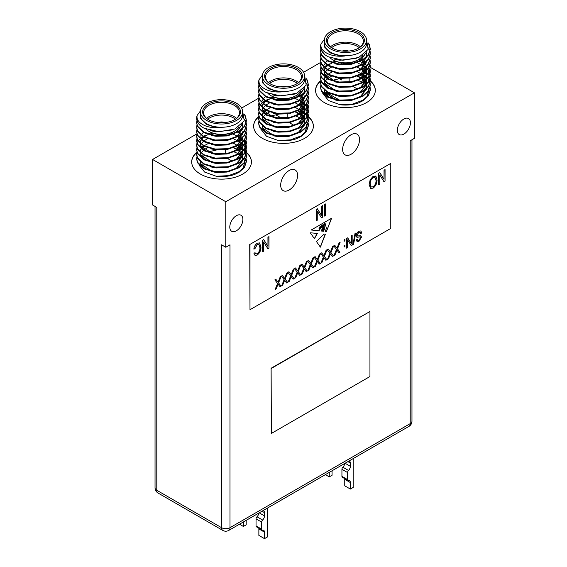 <?xml version="1.0" encoding="UTF-8"?>
<svg xmlns="http://www.w3.org/2000/svg" width="567" height="567" viewBox="0 0 567 567"><rect width="100%" height="100%" fill="white"/><g stroke="black" fill="none" stroke-linecap="round" stroke-linejoin="round"><path stroke-width="0.85" d="M319.653 227.601L318.98 228.728L319.781 229.366L320.206 228.381L319.724 227.622L319.122 228.813M314.458 238.714L317.371 233.42L310.305 232.796L314.458 238.714M316.457 241.549L324.048 234.065L325.437 234.128L320.383 247.148L316.457 241.549M286.817 272.968L287.83 272.38L285.116 279.092L287.604 282.373L286.59 282.954L284.62 280.353L282.628 285.244L281.615 285.832L284.102 279.666L281.395 276.094L282.409 275.512L284.613 278.418L286.817 272.968M299.9 265.406L300.914 264.824L298.207 271.529L300.694 274.811L299.681 275.399L297.71 272.798L295.719 277.688L294.705 278.269L297.193 272.11L294.486 268.538L295.499 267.95L297.703 270.863L299.9 265.406M312.991 257.85L314.005 257.269L311.297 263.974L313.785 267.255L312.771 267.844L310.794 265.236L308.809 270.133L307.796 270.714L310.284 264.555L307.569 260.983L308.59 260.395L310.787 263.301L312.991 257.85M326.082 250.295L327.095 249.707L324.388 256.419L326.875 259.7L325.862 260.288L323.885 257.68L321.9 262.571L320.887 263.159L323.374 257L320.66 253.421L321.673 252.839L323.877 255.745L326.082 250.295M339.172 242.74L340.186 242.152L337.471 248.863L339.966 252.145L338.953 252.726L336.975 250.125L334.991 255.015L333.97 255.604L336.465 249.437L333.75 245.865L334.764 245.284L336.968 248.19L339.172 242.74M344.07 245.674L344.956 245.164L344.956 246.574L344.07 247.084L344.07 245.674M355.02 233.462L355.7 233.065L353.567 244.42L352.887 244.809L355.02 233.462M257.269 244.561L254.874 248.785L253.839 249.09C254.158 246.574 255.292 244.625 257.241 243.236L259.537 242.924L260.955 247.07C261.061 250.302 259.792 252.981 257.149 255.1L255.022 255.32L253.966 253.499L255.001 252.598L255.774 253.896L257.191 253.725C259.162 252.109 260.076 250.09 259.92 247.673L258.906 244.384L257.127 244.483L254.874 248.785M321.524 206.275L322.559 205.679L322.559 217.182L321.454 217.82L317.251 211.073L317.251 220.244L316.216 220.847L316.216 209.336L317.322 208.699L321.524 215.432L321.524 206.275M375.496 176.046L377.041 179.824C377.161 183.176 375.843 185.955 373.086 188.159L370.556 188.407L369.145 184.523L370.159 179.803L373.093 176.351L376.034 176.457L375.567 176.089M249.99 244.682L249.99 309.71L390.776 228.423L390.776 163.395L249.714 244.519L249.99 309.71M384.029 170.185L385.064 169.59L385.064 181.093L383.965 181.731L379.755 174.983L379.755 184.155L378.721 184.757L378.721 173.247L379.833 172.609L384.029 179.349L384.029 170.185M324.501 204.552L325.536 203.957L325.536 215.467L324.501 216.062L324.501 204.552M267.943 237.204L268.978 236.609L268.978 248.119L267.879 248.75L263.676 242.01L263.676 251.181L262.634 251.776L262.634 240.273L263.747 239.628L267.943 246.369L267.943 237.204M358.847 231.251L360.895 230.946L361.703 232.931L360.818 233.569L360.258 232.25L358.769 232.442L357.047 235.128L357.387 235.957L360.867 235.709L361.484 237.148L359.003 241.28L357.097 241.563L356.381 239.848L357.267 239.203L357.749 240.351L358.975 240.139L360.598 237.63L360.314 236.793L356.749 237.126L356.161 235.674C356.317 233.724 357.217 232.243 358.847 231.251M351.278 235.744L352.164 235.234L352.164 245.1L351.221 245.646L347.621 239.862L347.621 247.722L346.728 248.233L346.728 238.374L347.677 237.828L351.278 243.597L351.278 235.744M344.07 239.912L344.956 239.394L344.956 240.805L344.07 241.322L344.07 239.912M332.623 246.517L333.637 245.929L330.93 252.641L333.417 255.923L332.404 256.504L330.433 253.903L328.442 258.793L327.428 259.381L329.916 253.222L327.209 249.643L328.222 249.062L330.426 251.968L332.623 246.517M319.54 254.073L320.553 253.484L317.839 260.196L320.327 263.478L319.313 264.066L317.343 261.458L315.351 266.348L314.338 266.937L316.825 260.777L314.118 257.198L315.132 256.617L317.336 259.523L319.54 254.073M306.449 261.628L307.463 261.047L304.748 267.752L307.243 271.033L306.223 271.621L304.252 269.013L302.261 273.911L301.247 274.492L303.742 268.333L301.027 264.761L302.041 264.172L304.245 267.085L306.449 261.628M293.359 269.19L294.372 268.602L291.665 275.307L294.153 278.595L293.139 279.177L291.162 276.576L289.177 281.466L288.164 282.054L290.651 275.888L287.937 272.316L288.95 271.728L291.154 274.641L293.359 269.19M280.268 276.746L281.282 276.157L278.574 282.869L281.062 286.151L280.048 286.732L278.071 284.131L276.086 289.021L275.073 289.609L277.561 283.45L274.846 279.871L275.86 279.29L278.064 282.196L280.268 276.746M322.141 231.045L322.099 231.102C322.254 229.522 322.176 229.515 321.865 231.074L321.106 231.003L322.651 228.111L323.105 225.531L321.468 227.721L321.191 227.388L318.973 230.783L311.198 230.004L331.603 218.224L326.443 231.542L325.175 231.407L326.443 228.409L325.586 225.099L324.912 225.46L324.452 223.852C323.445 225.134 323.403 226.098 324.317 226.75L324.317 229.444L323.559 231.244L323.098 231.201L324.012 229.493L323.771 226.779M323.934 227.076C323.027 227.431 322.878 228.267 323.495 229.585L322.552 231.145L323.133 229.996L323.041 229.011L322.439 229.281L323.041 229.011M322.602 229.876L322.297 229.196L322.899 228.926L322.297 229.196L322.269 231.116M322.099 231.102C322.254 229.522 322.176 229.515 321.865 231.074L321.142 230.939M390.776 163.395L249.714 244.519M384.922 169.668L385.064 181.093M384.922 181.015L383.887 181.61M379.755 184.155L379.755 174.983M379.621 184.077L378.721 184.594M379.762 172.644L384.029 179.349M375.893 176.38L377.041 179.824M376.899 179.739C377.02 183.091 375.701 185.87 372.944 188.081L373.086 188.159M372.944 188.081L370.485 188.364M374.9 177.485L372.958 177.606C370.903 179.278 369.925 181.369 370.038 183.878L370.471 186.224L371.144 186.94M373.079 186.819C375.191 185.104 376.162 182.964 376.006 180.398L374.971 177.528L373.1 177.691C371.038 179.363 370.067 181.447 370.18 183.956L371.215 186.982L373.079 186.819M325.394 204.042L325.536 215.467M325.394 215.382L324.501 215.899M322.417 205.757L322.559 217.182M322.417 217.104L321.383 217.7M317.251 220.244L317.251 211.073M317.109 220.166L316.216 220.683M317.258 208.734L321.524 215.432M268.836 236.687L268.978 248.119M268.836 248.034L267.801 248.63M263.676 251.181L263.676 242.01M263.535 251.096L262.634 251.613M263.676 239.671L267.943 246.369M254.732 248.707L253.86 248.956M259.466 242.882L260.955 247.07M260.813 246.992C260.926 250.224 259.651 252.896 257.007 255.015L257.149 255.1M257.007 255.015L254.959 255.278M254.909 252.684L255.71 253.853M258.835 244.349L257.127 244.483M360.825 230.911L361.703 232.931M361.562 232.846L360.796 233.398M360.187 232.215L358.769 232.442M358.635 232.364L357.047 235.128M356.905 235.05L357.316 235.915M360.796 235.674L361.484 237.148M361.342 237.063L359.003 241.28M358.861 241.195L357.026 241.521M357.146 239.295L357.678 240.309M357.479 237.268L360.314 236.793M357.338 237.19L356.686 237.084M355.523 233.165L353.567 244.42M353.425 244.334L352.922 244.625M352.022 235.319L352.164 245.1M352.022 245.015L351.143 245.525M347.621 247.722L347.621 239.862M347.479 247.644L346.728 248.077M347.614 237.864L351.278 243.597M344.814 245.242L344.956 246.574M344.814 246.489L344.07 246.921M344.814 239.48L344.956 240.805M344.814 240.727L344.07 241.159M339.959 242.279L337.471 248.863M337.337 248.778L339.966 252.145M339.824 252.06L338.86 252.613M334.991 255.015L336.975 250.125M334.849 254.937L334.062 255.391M334.707 245.313L336.968 248.19M333.417 246.064L330.93 252.641M330.788 252.556L333.417 255.923M333.276 255.837L332.319 256.39M328.442 258.793L330.433 253.903M328.3 258.715L327.513 259.169M328.165 249.09L330.426 251.968M326.868 249.841L324.388 256.419M324.246 256.334L326.875 259.7M326.734 259.615L325.777 260.175M321.9 262.571L323.885 257.68M321.758 262.493L320.972 262.946M321.624 252.868L323.877 255.745M320.327 253.619L317.839 260.196M317.697 260.111L320.327 263.478M320.185 263.4L319.228 263.953M315.351 266.348L317.343 261.458M315.209 266.27L314.423 266.724M315.075 256.645L317.336 259.523M313.778 257.397L311.297 263.974M311.155 263.896L313.785 267.255M313.643 267.177L312.686 267.73M308.809 270.133L310.794 265.236M308.668 270.048L307.881 270.502M308.533 260.43L310.787 263.301M307.236 261.174L304.748 267.752M304.607 267.674L307.243 271.033M307.101 270.955L306.137 271.508M302.261 273.911L304.252 269.013M302.126 273.826L301.332 274.279M301.984 264.208L304.245 267.085M300.687 264.952L298.207 271.529M298.065 271.451L300.694 274.811M300.553 274.733L299.596 275.286M295.719 277.688L297.71 272.798M295.577 277.603L294.79 278.057M295.442 267.985L297.703 270.863M294.145 268.73L291.665 275.307M291.523 275.229L294.153 278.595M294.011 278.51L293.054 279.063M289.177 281.466L291.162 276.576M289.035 281.381L288.249 281.842M288.901 271.763L291.154 274.641M287.604 272.507L285.116 279.092M284.974 279.007L287.604 282.373M287.462 282.288L286.505 282.841M282.628 285.244L284.62 280.353M282.486 285.166L281.7 285.619M282.352 275.541L284.613 278.418M281.055 276.292L278.574 282.869M278.432 282.784L281.062 286.151M280.92 286.066L279.963 286.618M276.086 289.021L278.071 284.131M275.945 288.943L275.158 289.397M275.81 279.318L278.064 282.196M320.277 246.992L325.267 234.121M321.843 227.239C322.949 225.864 323.048 225.156 322.148 225.106L322.751 224.879L322.148 225.106C321.17 226.325 321.071 227.034 321.843 227.239L321.347 227.261M323.006 225.602L322.51 226.29M322.297 226.772L321.397 227.665M321.12 227.374L320.631 227.636M320.398 227.991L320.199 228.366M319.745 229.366L318.973 230.783M318.831 230.705L311.297 229.947M326.443 231.542L331.383 218.352M326.301 231.456L325.203 231.343M324.778 225.382L325.586 225.099M324.175 226.665C323.261 226.02 323.303 225.056 324.31 223.774L324.452 223.852M324.175 226.687L324.317 229.444M324.175 229.359L323.559 231.244M323.792 226.998C322.885 227.346 322.736 228.182 323.36 229.5L323.495 229.585M322.821 231.173L322.871 230.649M323.119 230.06L323.36 229.5M322.389 230.556L322.467 229.798M322.12 229.699L321.737 229.826M321.957 231.017C322.12 229.444 322.042 229.437 321.723 230.996M324.593 224.241L325.437 224.908C325.536 223.788 325.252 223.441 324.593 223.866L325.295 224.83M324.877 224.986L325.437 224.908M324.983 223.554L324.459 224.163M324.912 223.497L324.459 223.788M318.98 228.728L319.292 229.281M321.184 226.481C320.072 226.155 319.831 226.651 320.468 227.984L321.021 225.928M320.064 227.899L320.468 227.984M321.05 226.396C319.93 226.07 319.696 226.573 320.327 227.899M321.702 227.154C320.929 226.956 321.035 226.247 322.006 225.028M314.324 238.629L317.229 233.335M271.111 368.238L271.395 433.429L369.946 376.531L369.946 311.503L271.111 368.238L271.395 433.429M369.946 311.503L271.395 368.401M238.735 126.951A17.917 10.348 180 0 1 234.228 131.338A17.917 10.348 180 0 1 208.883 131.338A17.917 10.348 180 0 1 205.956 129.113M206.586 118.333A17.917 10.348 180 0 1 234.228 116.71A17.917 10.348 180 0 1 236.517 118.333M235.397 119.212A16.925 9.774 0 0 0 233.519 117.929A16.925 9.774 0 0 0 207.713 119.212M219.932 122.713A4.281 2.474 180 0 1 223.171 122.713M208.181 119.552L208.181 119.552A18.917 10.922 180 0 1 208.181 104.108A18.917 10.922 180 0 1 234.929 104.108A18.917 10.922 180 0 1 234.929 119.552A18.917 10.922 180 0 1 208.181 119.552M234.568 119.757A17.917 10.348 0 0 0 239.472 112.642A17.917 10.348 0 0 0 234.228 105.327A17.917 10.348 0 0 0 214.695 103.081A17.917 10.348 0 0 0 203.638 112.642A17.917 10.348 0 0 0 208.543 119.757M224.681 122.6A4.975 2.87 0 0 0 218.423 122.6M224.369 122.628A4.975 2.87 0 0 0 218.734 122.628M200.449 111.827L200.449 115.08A21.107 12.183 0 0 0 206.629 123.698A21.107 12.183 0 0 0 229.628 126.335A21.107 12.183 0 0 0 242.662 115.08L242.662 111.827A21.107 12.183 0 0 0 236.474 103.215A21.107 12.183 0 0 0 213.475 100.572A21.107 12.183 0 0 0 200.449 111.827A21.107 12.183 0 0 0 206.629 120.445A21.107 12.183 0 0 0 229.628 123.089A21.107 12.183 0 0 0 242.662 111.827M242.626 111.175L244.257 120.92L234.866 129L219.011 131.792L204.028 128.206L201.165 126.406A24.891 14.366 180 0 1 196.664 118.17A24.891 14.366 180 0 1 197.096 115.519C196.416 119.8 199.18 123.252 205.382 125.86C209.996 127.582 215.247 128.135 221.151 127.532C215.453 127.419 210.57 126.221 206.494 123.932L200.612 118.482L200.449 112.408M244.824 115.512L246.439 120.573M244.547 114.52L245.596 116.391L246.439 120.856L244.497 126.717L239.154 131.587L227.998 135.683L215.113 136.059L203.957 132.713L197.514 126.647L196.664 123.11L196.926 120.573M246.439 120.289L244.497 126.157L239.154 131.02L227.998 135.116L215.113 135.492L203.957 132.154L197.514 126.087L196.664 122.55M246.227 158.958L246.439 161.496L244.497 167.357L239.154 172.226L234.688 174.43A24.891 14.366 0 0 1 216.218 176.259L204.602 172.056L198.868 164.855M238.686 149.929L240.486 151.105M241.861 152.197L242.449 152.729M246.439 160.929L244.497 166.797L239.154 171.666L228.579 175.642L216.218 176.259M239.154 146.265L241.181 147.675M241.528 147.959L242.13 148.483M242.3 148.632L243.562 149.936M243.803 150.22L245.15 152.19M245.305 152.473L246.085 154.444M246.163 154.727L246.439 156.698M246.227 154.444L246.439 156.981L244.497 162.842L239.154 167.712L227.998 171.808L215.113 172.184L203.957 168.838L197.514 162.779L196.664 159.235L196.926 156.698M239.154 145.698L240.486 146.591M241.861 147.682L242.3 148.072M242.449 148.207L243.803 149.653M244.03 149.936L245.305 151.906M245.44 152.19L246.163 154.16M246.439 156.414L244.497 162.282L239.154 167.145L227.998 171.241L215.113 171.617L203.957 168.279L197.514 162.212L196.664 158.675M246.227 149.929L246.439 152.466L244.497 158.328L239.154 163.197L227.998 167.293L215.113 167.669L203.957 164.324L197.514 158.257L196.664 154.72L196.926 152.183A29.867 17.244 0 0 0 191.689 161.9A29.867 17.244 0 0 0 200.435 174.09A29.867 17.244 0 0 0 232.98 177.832A29.867 17.244 0 0 0 251.422 161.9A29.867 17.244 0 0 0 246.439 152.367M239.154 141.183L240.777 142.289M241.861 143.16L242.641 143.876M242.768 144.004L243.803 145.138M244.03 145.421L245.305 147.392M245.44 147.675L246.163 149.645M246.439 151.899L244.497 157.768L239.154 162.63L227.998 166.726L215.113 167.102L203.957 163.764L197.514 157.697L196.664 154.16M238.19 136.661L240.188 137.909M240.486 138.128L241.181 138.646M241.528 138.929L243.562 140.907M243.803 141.19L245.15 143.16M245.305 143.444L246.085 145.414M246.163 145.691L246.439 147.668M246.227 145.407L246.439 147.952L244.497 153.813L239.154 158.682L227.998 162.779L215.113 163.154L203.957 159.809L197.514 153.742L196.664 150.205L196.926 147.668M239.154 136.668L240.486 137.561M241.861 138.646L243.803 140.623M244.03 140.907L245.305 142.877M245.44 143.16L246.163 145.131M246.439 147.385L244.497 153.246L239.154 158.115L227.998 162.212L215.113 162.587L203.957 159.242L197.514 153.182L196.664 149.645M246.227 140.892L246.439 143.43L244.497 149.298L239.154 154.167L227.998 158.257L215.113 158.64L203.957 155.294L197.514 149.227L196.664 145.691L196.926 143.153M239.154 132.154L240.777 133.252M241.861 134.131L242.3 134.521M246.439 142.87L244.497 148.731L239.154 153.6L227.998 157.697L215.113 158.073L203.957 154.727L197.514 148.66L196.664 145.124M246.227 136.378L246.439 138.915L244.497 144.783L239.154 149.645L227.998 153.742L215.113 154.118L203.957 150.779L197.514 144.713L196.664 141.176L196.926 138.639M246.439 138.355L244.497 144.216L239.154 149.086L227.998 153.182L215.113 153.558L203.957 150.212L197.514 144.146L196.664 140.609M246.227 131.863L246.439 134.4L244.497 140.269L239.154 145.131L227.998 149.227L215.113 149.603L203.957 146.265L197.514 140.198L196.664 136.661L196.926 134.124M241.492 124.783L242.3 125.491M246.439 133.84L244.497 139.702L239.154 144.571L227.998 148.66L215.113 149.043L203.957 145.698L197.514 139.631L196.664 136.094M246.227 127.348L246.439 129.886L244.497 135.747L239.154 140.616L227.998 144.713L215.113 145.088L203.957 141.743L197.514 135.683L196.664 132.146L196.926 129.602M246.439 129.319L244.497 135.187L239.154 140.056L227.998 144.146L215.113 144.521L203.957 141.183L197.514 135.116L196.664 131.579M246.227 122.833L246.439 125.371L244.497 131.232L239.154 136.101L227.998 140.198L215.113 140.573L203.957 137.228L197.514 131.168L196.664 127.625L196.926 125.087M244.781 119.389L246.163 122.55M246.439 124.804L244.497 130.672L239.154 135.534L227.998 139.631L215.113 140.006L203.957 136.668L197.514 130.601L196.664 127.065M233.81 147.668L238.19 149.645M196.671 145.407L197.011 143.437M197.103 143.153L198.067 141.183M198.259 140.907L199.967 138.929M200.271 138.646L201.228 137.859M201.462 137.682L202.965 136.668M203.447 136.385L205.367 135.4M211.335 133.415L212.646 133.146M236.439 135.768L237.672 136.378M208.174 133.734L211.335 132.848M238.303 127.695L239.154 128.199M238.558 127.277L239.154 127.632M300.687 91.188A17.917 10.348 180 0 1 296.172 95.575A17.917 10.348 180 0 1 270.828 95.575A17.917 10.348 180 0 1 267.9 93.349M268.531 82.569A17.917 10.348 180 0 1 296.172 80.939A17.917 10.348 180 0 1 298.469 82.569M297.342 83.448A16.925 9.774 0 0 0 295.464 82.158A16.925 9.774 0 0 0 269.658 83.448M281.877 86.942A4.281 2.474 180 0 1 285.123 86.942M270.126 83.788L270.126 83.788A18.917 10.922 180 0 1 270.126 68.345A18.917 10.922 180 0 1 296.874 68.345A18.917 10.922 180 0 1 296.874 83.788A18.917 10.922 180 0 1 270.126 83.788M296.513 83.987A17.917 10.348 0 0 0 301.417 76.878A17.917 10.348 0 0 0 296.172 69.564A17.917 10.348 0 0 0 276.639 67.317A17.917 10.348 0 0 0 265.583 76.878A17.917 10.348 0 0 0 270.487 83.987M286.626 86.836A4.975 2.87 0 0 0 280.374 86.836M286.314 86.864A4.975 2.87 0 0 0 280.686 86.864M262.393 76.063L262.393 79.316A21.107 12.183 0 0 0 268.574 87.935A21.107 12.183 0 0 0 291.58 90.571A21.107 12.183 0 0 0 304.607 79.316L304.607 76.063A21.107 12.183 0 0 0 298.426 67.452A21.107 12.183 0 0 0 275.42 64.808A21.107 12.183 0 0 0 262.393 76.063A21.107 12.183 0 0 0 268.574 84.681A21.107 12.183 0 0 0 291.58 87.325A21.107 12.183 0 0 0 304.607 76.063M304.571 75.404L306.208 85.149L296.81 93.236L280.956 96.029L265.973 92.442L263.109 90.642A24.891 14.366 180 0 1 258.609 82.406A24.891 14.366 180 0 1 259.041 79.749C258.361 84.036 261.125 87.488 267.326 90.096C271.94 91.819 277.199 92.371 283.103 91.762C277.398 91.656 272.514 90.458 268.439 88.169L262.556 82.718L262.393 76.644M306.775 79.749L308.384 84.809M306.492 78.756L307.541 80.627L308.391 85.093L306.442 90.954L301.098 95.823L289.943 99.92L277.057 100.295L265.902 96.95L259.459 90.883L258.609 87.346L258.878 84.809M308.391 84.526L306.442 90.387L301.098 95.256L289.943 99.353L277.057 99.728L265.902 96.383L259.459 90.323L258.609 86.786M308.172 123.195L308.391 125.732L306.442 131.594L301.098 136.463L296.633 138.667A24.891 14.366 0 0 1 278.163 140.496L266.547 136.293L260.813 129.092M300.63 114.165L302.438 115.342M303.806 116.433L304.394 116.958M308.391 125.165L306.442 131.034L301.098 135.896L290.524 139.879L278.163 140.496M301.098 110.501L303.125 111.912M303.473 112.195L304.082 112.72M304.245 112.868L305.507 114.173M305.748 114.456L307.094 116.426M307.25 116.71L308.03 118.68M308.108 118.964L308.384 120.934M308.172 118.68L308.391 121.218L306.442 127.079L301.098 131.948L289.943 136.045L277.057 136.42L265.902 133.075L259.459 127.008L258.609 123.471L258.878 120.934M301.098 109.934L302.438 110.827M303.806 111.912L304.245 112.309M304.394 112.443L305.748 113.889M305.974 114.173L307.25 116.143M307.392 116.426L308.108 118.397M308.391 120.651L306.442 126.519L301.098 131.381L289.943 135.478L277.057 135.853L265.902 132.515L259.459 126.448L258.609 122.911M308.172 114.158L308.391 116.703L306.442 122.564L301.098 127.433L289.943 131.53L277.057 131.905L265.902 128.56L259.459 122.493L258.609 118.957L258.878 116.419M301.098 105.419L302.721 106.525M303.806 107.397L304.585 108.113M304.72 108.24L305.748 109.374M305.974 109.658L307.25 111.628M307.392 111.912L308.108 113.882M308.391 116.136L306.442 121.997L301.098 126.866L289.943 130.963L277.057 131.338L265.902 127.993L259.459 121.933L258.609 118.397M300.134 100.898L302.133 102.145M302.438 102.358L303.125 102.882M303.473 103.166L305.507 105.143M305.748 105.427L307.094 107.397M307.25 107.68L308.03 109.644M308.108 109.927L308.384 111.905M308.172 109.644L308.391 112.181L306.442 118.049L301.098 122.919L289.943 127.008L277.057 127.391L265.902 124.045L259.459 117.979L258.609 114.442L258.878 111.905M301.098 100.905L302.438 101.798M303.806 102.882L305.748 104.86M305.974 105.143L307.25 107.113M307.392 107.397L308.108 109.367M308.391 111.621L306.442 117.482L301.098 122.352L289.943 126.448L277.057 126.824L265.902 123.478L259.459 117.419L258.609 113.875M308.172 105.129L308.391 107.666L306.442 113.535L301.098 118.397L289.943 122.493L277.057 122.869L265.902 119.531L259.459 113.464L258.609 109.927L258.878 107.39M301.098 96.383L302.721 97.489M303.806 98.367L304.245 98.757M308.391 107.106L306.442 112.968L301.098 117.837L289.943 121.933L277.057 122.309L265.902 118.964L259.459 112.897L258.609 109.36M308.172 100.614L308.391 103.151L306.442 109.02L301.098 113.882L289.943 117.979L277.057 118.354L265.902 115.016L259.459 108.949L258.609 105.412L258.878 102.875M308.391 102.592L306.442 108.453L301.098 113.322L289.943 117.419L277.057 117.794L265.902 114.449L259.459 108.382L258.609 104.845M308.172 96.099L308.391 98.637L306.442 104.498L301.098 109.367L289.943 113.464L277.057 113.839L265.902 110.494L259.459 104.434L258.609 100.898L258.878 98.36M303.437 89.019L304.245 89.728M308.391 98.07L306.442 103.938L301.098 108.807L289.943 112.897L277.057 113.272L265.902 109.934L259.459 103.867L258.609 100.331M308.172 91.585L308.391 94.122L306.442 99.983L301.098 104.852L289.943 108.949L277.057 109.325L265.902 105.979L259.459 99.92L258.609 96.376L258.878 93.838M308.391 93.555L306.442 99.423L301.098 104.285L289.943 108.382L277.057 108.758L265.902 105.419L259.459 99.353L258.609 95.816M308.172 87.07L308.391 89.607L306.442 95.469L301.098 100.338L289.943 104.434L277.057 104.81L265.902 101.465L259.459 95.398L258.609 91.861L258.878 89.324M306.726 83.625L308.108 86.786M308.391 89.04L306.442 94.909L301.098 99.771L289.943 103.867L277.057 104.243L265.902 100.905L259.459 94.838L258.609 91.301M295.754 111.905L300.134 113.882M258.616 109.644L258.956 107.673M259.048 107.39L260.019 105.419M260.203 105.136L261.911 103.166M262.216 102.882L263.173 102.095M263.407 101.911L264.909 100.905M265.391 100.621L267.312 99.636M273.28 97.652L274.591 97.375M298.384 100.005L299.617 100.614M270.119 97.971L273.28 97.085M300.248 91.932L301.098 92.435M300.51 91.514L301.098 91.868M362.632 55.424A17.917 10.348 180 0 1 358.117 59.811A17.917 10.348 180 0 1 332.772 59.811A17.917 10.348 180 0 1 329.845 57.586M330.483 46.806A17.917 10.348 180 0 1 358.117 45.176A17.917 10.348 180 0 1 360.414 46.806M359.287 47.685A16.925 9.774 0 0 0 357.416 46.395A16.925 9.774 0 0 0 331.603 47.685M343.829 51.179A4.281 2.474 180 0 1 347.068 51.179M332.071 48.025L332.071 48.025A18.917 10.922 180 0 1 332.071 32.581A18.917 10.922 180 0 1 358.819 32.581A18.917 10.922 180 0 1 358.819 48.025A18.917 10.922 180 0 1 332.071 48.025M358.457 48.223A17.917 10.348 0 0 0 363.362 41.115A17.917 10.348 0 0 0 358.117 33.8A17.917 10.348 0 0 0 338.591 31.554A17.917 10.348 0 0 0 327.528 41.115A17.917 10.348 0 0 0 332.432 48.223M348.577 51.073A4.975 2.87 0 0 0 342.319 51.073M348.266 51.101A4.975 2.87 0 0 0 342.631 51.101M324.338 40.3L324.338 43.553A21.107 12.183 0 0 0 330.526 52.171A21.107 12.183 0 0 0 353.524 54.808A21.107 12.183 0 0 0 366.551 43.553L366.551 40.3A21.107 12.183 0 0 0 360.371 31.688A21.107 12.183 0 0 0 337.372 29.045A21.107 12.183 0 0 0 324.338 40.3A21.107 12.183 0 0 0 330.526 48.918A21.107 12.183 0 0 0 353.524 51.554A21.107 12.183 0 0 0 366.551 40.3M366.523 39.64L368.153 49.386L358.755 57.465L342.9 60.265L327.917 56.679L325.054 54.879A24.891 14.366 180 0 1 320.561 46.643A24.891 14.366 180 0 1 320.986 43.985C320.305 48.273 323.07 51.725 329.271 54.333C333.885 56.048 339.144 56.608 345.048 55.998C339.349 55.892 334.459 54.694 330.391 52.405L324.501 46.948L324.338 40.881M368.72 43.985L370.329 49.046M368.437 42.993L369.486 44.864L370.336 49.329L368.387 55.19L363.043 60.059L351.887 64.149L339.002 64.532L327.846 61.186L321.404 55.119L320.561 51.583L320.823 49.046M370.336 48.762L368.387 54.623L363.043 59.492L351.887 63.589L339.002 63.965L327.846 60.619L321.404 54.56L320.561 51.016M370.123 87.431L370.336 89.969L368.387 95.83L363.043 100.699L358.585 102.903A24.891 14.366 0 0 1 340.108 104.732L328.491 100.529L322.765 93.328M362.575 78.402L364.383 79.578M365.758 80.663L366.339 81.194M370.336 89.402L368.387 95.27L363.043 100.132L352.468 104.115L340.108 104.732M363.043 74.731L365.07 76.148M365.424 76.432L366.027 76.956M366.19 77.105L367.459 78.409M367.692 78.693L369.046 80.663M369.195 80.946L369.982 82.917M370.053 83.193L370.329 85.17M370.123 82.917L370.336 85.454L368.387 91.315L363.043 96.184L351.887 100.281L339.002 100.657L327.846 97.311L321.404 91.244L320.561 87.708L320.823 85.17M363.043 74.171L364.383 75.064M365.758 76.148L366.19 76.545M366.339 76.68L367.692 78.126M367.919 78.409L369.195 80.379M369.337 80.663L370.053 82.633M370.336 84.887L368.387 90.748L363.043 95.617L351.887 99.714L339.002 100.09L327.846 96.744L321.404 90.685L320.561 87.148M370.123 78.395L370.336 80.939L368.387 86.801L363.043 91.67L351.887 95.759L339.002 96.142L327.846 92.797L321.404 86.73L320.561 83.193L320.823 80.656M363.043 69.656L364.666 70.755M365.758 71.633L366.537 72.349M366.665 72.477L367.692 73.611M367.919 73.894L369.195 75.865M369.337 76.148L370.053 78.118M370.336 80.372L368.387 86.234L363.043 91.103L351.887 95.199L339.002 95.575L327.846 92.23L321.404 86.17L320.561 82.626M362.079 65.134L364.078 66.382M364.383 66.594L365.07 67.119M365.424 67.402L367.459 69.38M367.692 69.656L369.046 71.633M369.195 71.91L369.982 73.88M370.053 74.164L370.329 76.141M370.123 73.88L370.336 76.417L368.387 82.286L363.043 87.155L351.887 91.244L339.002 91.62L327.846 88.282L321.404 82.215L320.561 78.678L320.823 76.141M363.043 65.134L364.383 66.034M365.758 67.119L367.692 69.096M367.919 69.38L369.195 71.35M369.337 71.633L370.053 73.597M370.336 75.858L368.387 81.719L363.043 86.588L351.887 90.685L339.002 91.06L327.846 87.715L321.404 81.648L320.561 78.111M370.123 69.365L370.336 71.903L368.387 77.771L363.043 82.633L351.887 86.73L339.002 87.105L327.846 83.767L321.404 77.7L320.561 74.164L320.823 71.626M363.043 60.619L364.666 61.725M365.758 62.604L366.19 62.994M370.336 71.343L368.387 77.204L363.043 82.073L351.887 86.17L339.002 86.545L327.846 83.2L321.404 77.133L320.561 73.597M370.123 64.851L370.336 67.388L368.387 73.256L363.043 78.118L351.887 82.215L339.002 82.591L327.846 79.252L321.404 73.186L320.561 69.649L320.823 67.112M370.336 66.821L368.387 72.689L363.043 77.559L351.887 81.648L339.002 82.024L327.846 78.685L321.404 72.619L320.561 69.082M370.123 60.336L370.336 62.873L368.387 68.735L363.043 73.604L351.887 77.7L339.002 78.076L327.846 74.731L321.404 68.671L320.561 65.134L320.823 62.59M365.382 53.255L366.19 53.964M370.336 62.306L368.387 68.175L363.043 73.037L351.887 77.133L339.002 77.509L327.846 74.171L321.404 68.104L320.561 64.567M370.123 55.821L370.336 58.358L368.387 64.22L363.043 69.089L351.887 73.186L339.002 73.561L327.846 70.216L321.404 64.149L320.561 60.612L320.823 58.075M370.336 57.791L368.387 63.66L363.043 68.522L351.887 72.619L339.002 72.994L327.846 69.656L321.404 63.589L320.561 60.052M370.123 51.306L370.336 53.844L368.387 59.705L363.043 64.574L351.887 68.671L339.002 69.046L327.846 65.701L321.404 59.634L320.561 56.098L320.823 53.56M368.67 47.862L370.053 51.023M370.336 53.277L368.387 59.138L363.043 64.007L351.887 68.104L339.002 68.479L327.846 65.134L321.404 59.074L320.561 55.538M357.699 76.141L362.079 78.118M320.561 73.88L320.901 71.91M320.993 71.626L321.964 69.656M322.148 69.372L323.856 67.402M324.161 67.119L325.118 66.325M325.352 66.148L326.861 65.141M327.336 64.858L329.257 63.873M335.225 61.888L336.543 61.612M360.328 64.234L361.562 64.851M332.064 62.207L335.225 61.321M362.2 56.168L363.043 56.672M362.455 55.75L363.043 56.105M304.621 113.946A29.867 17.244 0 0 0 303.947 113.57M303.728 113.45A29.867 17.244 0 0 0 302.898 113.024M302.119 112.656A29.867 17.244 0 0 0 301.516 112.386M301.105 112.209A29.867 17.244 0 0 0 297.916 111.033M258.864 116.384A29.867 17.244 0 0 0 253.633 126.136A29.867 17.244 0 0 0 262.379 138.327A29.867 17.244 0 0 0 294.932 142.069A29.867 17.244 0 0 0 313.367 126.136A29.867 17.244 0 0 0 308.391 116.604M258.786 116.781A29.867 17.244 0 0 0 253.633 126.299M366.566 78.182A29.867 17.244 0 0 0 365.892 77.807M365.672 77.686A29.867 17.244 0 0 0 364.843 77.261M364.064 76.892A29.867 17.244 0 0 0 363.461 76.623M363.05 76.446A29.867 17.244 0 0 0 359.861 75.269M320.809 80.62A29.867 17.244 0 0 0 315.578 90.373A29.867 17.244 0 0 0 324.331 102.563A29.867 17.244 0 0 0 356.877 106.298A29.867 17.244 0 0 0 375.311 90.373A29.867 17.244 0 0 0 370.336 80.84M320.731 81.017A29.867 17.244 0 0 0 315.585 90.536M289.135 190.023A11.95 6.896 120 0 0 296.938 179.498A11.95 6.896 120 0 0 295.102 169.923A11.95 6.896 120 0 0 289.135 170.518A11.95 6.896 120 0 0 281.324 181.043A11.95 6.896 120 0 0 283.16 190.618A11.95 6.896 120 0 0 289.135 190.023M351.079 154.259A11.95 6.896 120 0 0 358.883 143.734A11.95 6.896 120 0 0 357.054 134.159A11.95 6.896 120 0 0 351.079 134.755A11.95 6.896 120 0 0 343.276 145.28A11.95 6.896 120 0 0 345.105 154.855A11.95 6.896 120 0 0 351.079 154.259M236.34 230.826A9.256 5.344 120 0 0 242.385 222.668A9.256 5.344 120 0 0 240.968 215.247A9.256 5.344 120 0 0 236.34 215.708A9.256 5.344 120 0 0 230.287 223.866A9.256 5.344 120 0 0 231.705 231.286A9.256 5.344 120 0 0 236.34 230.826M403.874 134.103A9.256 5.344 120 0 0 409.92 125.945A9.256 5.344 120 0 0 408.502 118.524A9.256 5.344 120 0 0 403.874 118.985A9.256 5.344 120 0 0 397.821 127.143A9.256 5.344 120 0 0 399.246 134.563A9.256 5.344 120 0 0 403.874 134.103M242.669 149.709A29.867 17.244 0 0 0 242.003 149.334M241.776 149.213A29.867 17.244 0 0 0 240.947 148.788M240.174 148.419A29.867 17.244 0 0 0 239.572 148.15M239.161 147.973A29.867 17.244 0 0 0 235.971 146.796M196.841 152.544A29.867 17.244 0 0 0 191.689 162.063M347.557 479.59A1.992 1.148 120 0 0 347.968 480.504L342.34 477.251A1.992 1.148 -60 0 1 341.929 476.344L347.557 479.59L347.557 472.531L341.929 469.278A1.992 1.148 -60 0 1 342.865 467.208A3.983 2.296 120 0 0 344.722 463.466M341.929 476.344L341.929 469.278M353.191 458.575L353.191 487.443L350.371 489.066L344.743 485.82L344.743 479.313A3.983 2.296 120 0 0 344.665 478.598M345.083 463.253L350.371 466.308A3.983 2.296 -60 0 1 348.499 470.454A1.992 1.148 120 0 0 347.557 472.531M347.968 480.504A1.992 1.148 120 0 0 348.499 480.582A3.983 2.296 -60 0 1 349.548 480.745A3.983 2.296 -60 0 1 350.371 482.567L344.743 479.313M350.371 489.066L350.371 482.567M348.903 461.049A3.983 2.296 -60 0 1 349.548 461.233A3.983 2.296 -60 0 1 350.371 463.055L347.897 461.63M350.371 466.308L350.371 463.055M329.257 472.389L329.257 476.875L332.071 475.252L332.071 470.766M329.257 476.875L325.373 474.636M261.678 529.174A1.992 1.148 120 0 0 262.089 530.088L256.461 526.835A1.992 1.148 -60 0 1 256.043 525.921L261.678 529.174L261.678 522.115L256.043 518.862A1.992 1.148 -60 0 1 256.986 516.785A3.983 2.296 120 0 0 258.843 513.043M256.043 525.921L256.043 518.862M267.312 508.16L267.312 537.027L264.491 538.65L258.864 535.397L258.864 528.898A3.983 2.296 120 0 0 258.786 528.175M259.204 512.837L264.491 515.892A3.983 2.296 -60 0 1 262.613 520.038A1.992 1.148 120 0 0 261.678 522.115M262.089 530.088A1.992 1.148 120 0 0 262.613 530.166A3.983 2.296 -60 0 1 263.669 530.322A3.983 2.296 -60 0 1 264.491 532.151L258.864 528.898M264.491 538.65L264.491 532.151M263.024 510.633A3.983 2.296 -60 0 1 263.669 510.817A3.983 2.296 -60 0 1 264.491 512.639L262.018 511.207M264.491 515.892L264.491 512.639M243.378 521.973L243.378 526.459L246.191 524.829L246.191 520.35M243.378 526.459L239.494 524.213M155.039 206.409L155.039 487.847A5.975 3.452 0 0 0 156.79 490.285L156.79 207.416L152.566 204.978L152.566 159.462L225.779 201.732L225.779 247.247L221.555 244.809L221.555 527.679A5.975 3.452 0 0 0 230.004 527.679L410.21 423.634L410.21 140.765L414.434 138.327L414.434 92.811L370.336 67.353M370.322 67.338L369.457 66.842M368.571 66.332L367.303 65.602M366.714 65.262L365.687 64.666M365.446 64.532L364.205 63.809M363.759 63.554L360.272 61.541M155.039 487.847A5.975 5.975 0 0 0 158.03 493.021A5.975 3.452 120 0 1 156.79 490.285L221.555 527.679A5.975 3.452 120 0 0 222.788 530.407A5.975 5.975 0 0 0 228.763 530.407A5.975 3.452 -120 0 0 230.004 527.679L230.004 244.809L225.779 247.247M414.434 92.811L225.779 201.732M320.759 62.356L303.565 72.285M258.814 98.119L241.62 108.049M196.869 133.883L152.566 159.462M209.584 131.742A16.925 9.774 0 0 0 233.519 131.742L234.228 131.338M233.987 151.836L237.892 153.529M238.317 153.763L241.719 156.272M243.909 159.121L244.831 161.772M244.894 162.233L242.782 168.838M201.165 126.406L197.514 122.132L196.671 118.39M242.811 123.315L236.609 131.813L229.614 134.783M242.251 123.996L242.527 124.811M242.605 125.087L242.846 127.065M242.846 131.579L242.768 132.728M242.633 133.422L236.609 140.843L229.614 143.812M200.668 136.101L201.009 135.315M201.739 134.131L203.347 132.38M235.348 130.623L236.971 131.587M237.949 132.281L240.025 134.131M240.769 135.01L241.528 136.108M242.456 138.114L242.605 138.639M242.846 140.609L242.768 141.764M242.633 142.452L236.609 149.872L229.614 152.842M211.371 152.899L200.987 145.868L200.321 143.777M201.221 139.999L200.257 142.87M200.569 140.892L201.009 139.836M201.951 138.362L203.347 136.895M233.476 134.237L237.389 136.385M237.949 136.796L239.756 138.369M240.769 139.525L241.691 140.9M242.456 142.629L242.832 146.208M200.668 145.131L201.009 144.351M201.739 143.16L203.347 141.41M204.326 140.623L207.465 138.78M233.476 138.752L236.971 140.616M237.949 141.311L240.025 143.167M240.769 144.039L241.691 145.421M242.846 149.645L242.768 150.794M242.633 151.488L236.609 158.909L229.614 161.879M211.371 161.928L200.987 154.897L200.321 152.806M200.668 149.645L201.009 148.866M201.951 147.399L203.347 145.925M216.693 140.9L217.685 140.814M233.476 143.267L237.389 145.414M237.949 145.825L240.025 147.682M240.769 148.554L241.528 149.653M242.456 151.658L242.768 155.308M242.633 156.003L236.609 163.424L229.614 166.393M200.668 154.16L201.009 153.381M201.951 151.913L203.347 150.439M204.326 149.653L207.465 147.81M233.476 147.781L237.389 149.936M237.949 150.34L240.025 152.197M240.769 153.069L242.307 155.755M242.605 156.698L242.768 159.823M242.633 160.518L236.609 167.938L229.614 170.908M211.371 170.958L200.987 163.934L200.321 161.836M208.429 151.899L216.693 149.936M221.151 127.532L216.041 127.277L206.494 124.478L200.654 118.574M232.328 129.949L216.041 131.799L210.492 130.623M242.846 123.273L236.609 132.38L227.062 135.938L216.041 136.314L211.371 135.4M242.081 124.173L242.442 125.094M242.527 125.371L242.846 127.348M242.768 128.78L236.609 136.895L227.062 140.453L216.041 140.829L211.371 139.914M242.768 133.295L236.609 141.41L227.062 144.968L216.041 145.343L211.371 144.429M242.768 137.809L236.609 145.925L227.062 149.482L216.041 149.858L211.371 148.944M242.768 142.324L236.609 150.439L227.062 153.997L216.041 154.373L211.371 153.459M205.282 150.872L200.987 146.435L200.264 143.727M201.462 139.617L201.951 138.929M202.178 138.646L203.751 137.122M204.177 136.782L208.174 134.507M242.768 146.839L236.609 154.954L227.062 158.512L216.041 158.888L211.371 157.973M242.768 151.361L236.609 159.469L227.062 163.027L216.041 163.409L211.371 162.495M205.282 159.901L200.987 155.464L200.264 152.757M200.264 152.183L200.668 150.212M200.775 149.929L201.221 149.029M201.462 148.646L201.951 147.959M202.178 147.682L203.751 146.151M204.722 145.421L208.174 143.543M242.846 154.16L242.832 155.245M242.768 155.875L236.609 163.991L227.062 167.548L216.041 167.924L211.371 167.01M242.846 158.675L242.832 159.759M242.768 160.39L236.609 168.505L227.062 172.063L216.041 172.439L211.371 171.525M205.282 168.938L200.987 164.494L200.264 161.786M209.152 152.183L210.314 151.786M197.096 115.519L200.527 110.763M271.536 95.979A16.925 9.774 0 0 0 295.464 95.979L296.172 95.575M295.931 116.072L299.837 117.759M300.262 118L303.664 120.509M305.854 123.358L306.775 126.009M306.839 126.469L304.727 133.075M263.109 90.642L259.459 86.368L258.616 82.626M304.755 87.552L298.561 96.05L291.558 99.019M304.195 88.232L304.472 89.047M304.55 89.324L304.798 91.301M304.798 95.816L304.713 96.964M304.578 97.659L298.561 105.079L291.558 108.049M262.613 100.338L262.953 99.551M263.683 98.367L265.292 96.617M297.292 94.859L298.915 95.823M299.9 96.518L301.97 98.367M302.714 99.239L303.473 100.338M304.401 102.351L304.55 102.875M304.798 104.845L304.713 105.994M304.578 106.688L298.561 114.109L291.558 117.078M273.322 117.135L262.932 110.104L262.273 108.014M262.514 105.129L262.953 104.066M263.896 102.599L265.292 101.132M295.421 98.474L299.333 100.621M299.9 101.032L301.701 102.599M302.714 103.761L303.643 105.136M304.401 106.865L304.777 110.445M262.613 109.367L262.953 108.588M263.683 107.397L265.292 105.646M266.27 104.86L269.41 103.01M295.421 102.988L298.915 104.852M299.9 105.547L301.97 107.397M302.714 108.276L303.643 109.651M304.798 113.875L304.713 115.03M304.578 115.725L298.561 123.145L291.558 126.108M273.322 126.165L262.932 119.134L262.273 117.043M262.613 113.882L262.953 113.102M263.896 111.635L265.292 110.161M278.638 105.136L279.63 105.051M295.421 107.503L299.333 109.651M299.9 110.062L301.97 111.919M302.714 112.79L303.473 113.889M304.401 115.895L304.713 119.545M304.578 120.239L298.561 127.66L291.558 130.63M262.613 118.397L262.953 117.617M263.896 116.15L265.292 114.676M266.27 113.889L269.41 112.046M295.421 112.018L299.333 114.173M299.9 114.577L301.97 116.433M302.714 117.305L304.252 119.984M304.55 120.934L304.713 124.06M304.578 124.754L298.561 132.175L291.558 135.144M273.322 135.194L262.932 128.17L262.273 126.072M270.374 116.136L278.638 114.165M283.103 91.762L277.986 91.514L268.439 88.707L262.606 82.81M294.273 94.186L277.986 96.029L272.436 94.859M304.791 87.509L298.561 96.61L289.014 100.168L277.986 100.55L273.322 99.636M304.032 88.409L304.387 89.324M304.472 89.607L304.791 91.585M304.713 93.016L298.561 101.132L289.014 104.689L277.986 105.065L273.322 104.151M304.713 97.531L298.561 105.646L289.014 109.204L277.986 109.58L273.322 108.666M304.713 102.046L298.561 110.161L289.014 113.719L277.986 114.095L273.322 113.18M304.713 106.561L298.561 114.676L289.014 118.234L277.986 118.609L273.322 117.695M267.234 115.108L262.932 110.671L262.209 107.957M262.209 107.39L263.166 104.236M263.407 103.853L263.896 103.166M264.13 102.882L265.696 101.351M266.121 101.018L270.126 98.743M304.713 111.075L298.561 119.19L289.014 122.748L277.986 123.124L273.322 122.21M304.713 115.59L298.561 123.705L289.014 127.263L277.986 127.639L273.322 126.732M267.234 124.138L262.932 119.701L262.209 116.993M262.209 116.419L262.613 114.449M262.727 114.165L263.166 113.265M263.407 112.883L263.896 112.195M264.13 111.912L265.696 110.388M266.667 109.658L270.126 107.773M304.798 118.397L304.777 119.481M304.713 120.112L298.561 128.22L289.014 131.785L277.986 132.161L273.322 131.246M304.798 122.911L304.777 123.996M304.713 124.627L298.561 132.742L289.014 136.3L277.986 136.675L273.322 135.761M267.234 133.167L262.932 128.73L262.209 126.023M271.097 116.419L272.259 116.015M259.041 79.749L262.478 75M333.481 60.215A16.925 9.774 0 0 0 357.416 60.215L358.117 59.811M357.883 80.308L361.781 81.995M362.207 82.236L365.609 84.738M367.799 87.594L368.72 90.245M368.791 90.699L366.679 97.311M325.054 54.879L321.404 50.605L320.561 46.863M366.707 51.788L360.506 60.286L353.503 63.249M366.14 52.469L366.417 53.277M366.495 53.56L366.743 55.538M366.743 60.052L366.658 61.201M366.53 61.895L360.506 69.316L353.503 72.285M324.558 64.567L324.898 63.788M325.628 62.604L327.244 60.853M359.237 59.096L360.86 60.059M361.845 60.747L363.922 62.604M364.666 63.476L365.424 64.574M366.346 66.587L366.495 67.112M366.743 69.082L366.658 70.23M366.53 70.925L360.506 78.345L353.503 81.315M335.267 81.364L324.877 74.341L324.218 72.25M324.466 69.365L324.898 68.302M325.841 66.835L327.244 65.368M357.366 62.71L361.278 64.858M361.845 65.269L363.645 66.835M364.666 67.99L365.587 69.372M366.346 71.102L366.721 74.681M324.558 73.604L324.898 72.824M325.628 71.633L327.244 69.883M328.215 69.096L331.355 67.246M357.366 67.225L360.86 69.089M361.845 69.784L363.922 71.633M364.666 72.512L365.587 73.887M366.743 78.111L366.658 79.267M366.53 79.954L360.506 87.382L353.503 90.344M335.267 90.401L324.877 83.37L324.218 81.279M324.558 78.118L324.898 77.339M325.841 75.865L327.244 74.397M340.583 69.372L341.575 69.287M357.366 71.74L361.278 73.887M361.845 74.298L363.922 76.148M364.666 77.027L365.424 78.126M366.346 80.131L366.658 83.781M366.53 84.476L360.506 91.897L353.503 94.859M324.558 82.633L324.898 81.854M325.841 80.386L327.244 78.912M328.215 78.126L331.355 76.283M357.366 76.254L361.278 78.402M361.845 78.813L363.922 80.67M364.666 81.542L366.197 84.221M366.495 85.17L366.658 88.296M366.53 88.991L360.506 96.411L353.503 99.381M335.267 99.431L324.877 92.407L324.218 90.309M332.319 80.372L340.583 78.402M345.048 55.998L339.938 55.75L330.391 52.944L324.551 47.04M356.218 58.422L339.938 60.265L334.388 59.096M366.743 51.746L360.506 60.846L350.959 64.404L339.938 64.78L335.267 63.873M365.977 52.646L366.332 53.56M366.417 53.844L366.736 55.814M366.658 57.253L360.506 65.361L350.959 68.926L339.938 69.302L335.267 68.387M366.658 61.768L360.506 69.883L350.959 73.441L339.938 73.816L335.267 72.902M366.658 66.282L360.506 74.397L350.959 77.955L339.938 78.331L335.267 77.417M366.658 70.797L360.506 78.912L350.959 82.47L339.938 82.846L335.267 81.931M329.179 79.345L324.877 74.908L324.154 72.193M324.154 71.619L325.118 68.472M325.352 68.083L325.841 67.402M326.075 67.119L327.641 65.588M328.066 65.255L332.071 62.98M366.658 75.312L360.506 83.427L350.959 86.985L339.938 87.361L335.267 86.446M366.658 79.827L360.506 87.942L350.959 91.5L339.938 91.875L335.267 90.961M329.179 88.374L324.877 83.937L324.154 81.23M324.154 80.656L324.558 78.678M324.671 78.402L325.118 77.502M325.352 77.119L325.841 76.432M326.075 76.148L327.641 74.624M328.612 73.894L332.071 72.009M366.743 82.626L366.721 83.71M366.658 84.341L360.506 92.456L350.959 96.014L339.938 96.39L335.267 95.483M366.743 87.148L366.721 88.232M366.658 88.863L360.506 96.971L350.959 100.536L339.938 100.912L335.267 99.998M329.179 97.404L324.877 92.967L324.154 90.259M333.049 80.656L334.204 80.252M320.986 43.985L324.423 39.229M313.367 126.299A29.867 17.244 0 0 0 308.384 116.93M375.311 90.536A29.867 17.244 0 0 0 370.329 81.166M251.415 162.063A29.867 17.244 0 0 0 246.439 152.693M342.865 467.208L348.499 470.454M256.986 516.785L262.613 520.038M228.763 530.407L408.97 426.37A5.975 3.452 -120 0 0 410.21 423.634A5.975 3.452 0 0 0 411.961 421.196L411.961 139.758M217.87 135.747L217.87 134.372M279.815 99.983L279.815 98.608M341.766 64.22L341.766 62.845M339.775 78.848L341.766 79.997M353.057 86.517L357.621 89.147M408.97 426.37A5.975 5.975 0 0 0 411.961 421.196M222.788 530.407L158.03 493.021M225.234 153.593L225.234 149.645M196.664 118.595L196.664 118.17M287.185 117.83L287.185 113.882M258.609 82.832L258.609 82.406M349.13 82.066L349.13 78.118M320.561 47.068L320.561 46.643M227.431 158.441L232.187 161.191M276.001 114.952L279.815 117.156M289.376 122.678L294.131 125.427M326.032 92.293L339.676 100.168"/></g></svg>
